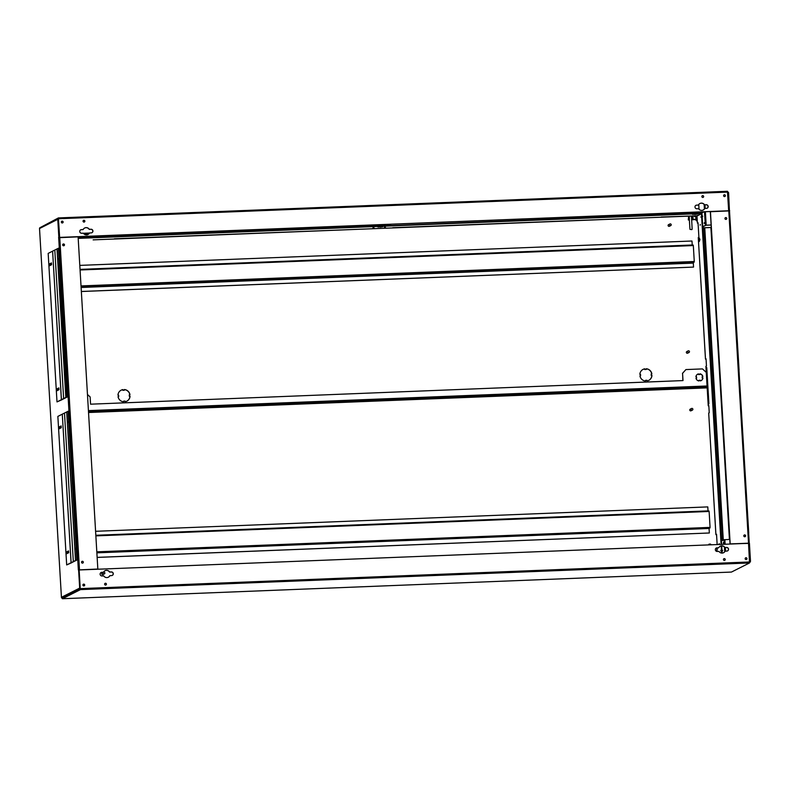 <?xml version="1.0" encoding="UTF-8"?>
<svg xmlns="http://www.w3.org/2000/svg" width="790" height="790" viewBox="0 0 790 790"><rect width="100%" height="100%" fill="white"/><g stroke="black" fill="none" stroke-linecap="round" stroke-linejoin="round"><path stroke-width="1.19" d="M695.644 214.001L692.583 214.416L695.644 214.001M719.137 544.478L719.226 543.658L719.384 544.468M720.806 550.976L720.914 550.274L720.806 550.976M700.987 217.339L701.086 216.628L700.987 217.339M700.167 225.209L700.266 224.508L700.167 225.209M385.431 227.313L384.355 227.372L385.431 227.313M374.026 227.767L372.949 227.826L374.026 227.767M381.037 226.631L377.976 227.046L381.037 226.631M68.049 553.049L68.098 551.41L68.305 552.921M60.633 428.071L60.682 426.432L60.879 427.943M58.371 390.033L58.42 388.394L58.618 389.904M50.945 265.055L50.995 263.416L51.192 264.926M699.348 238.521L699.436 240.871M699.506 239.558L699.16 238.244L699.269 241.157L699.506 239.558M698.844 239.893L699.288 241.523L699.585 239.518L699.14 237.879L698.844 239.893M699.288 241.523L699.94 239.498L699.14 237.879M699.436 238.926L699.496 240.466M83.73 584.126A0.909 0.889 63.3 0 0 82.93 585.262A0.909 0.889 63.3 0 0 84.194 585.844A0.909 0.889 63.3 0 0 83.73 584.126M84.036 584.264L84.125 585.884A0.909 0.889 63.3 0 0 83.622 584.185A0.909 0.889 63.3 0 0 83.325 584.254M105.465 583.267A0.909 0.889 63.3 0 0 104.655 584.393A0.909 0.889 63.3 0 0 105.929 584.985A0.909 0.889 63.3 0 0 105.465 583.267M105.87 585.005A0.909 0.889 63.3 0 0 105.356 583.316A0.909 0.889 63.3 0 0 105.05 583.385M723.521 552.733A3.644 3.545 63.3 0 0 725.023 551.193L726.859 551.074A1.827 1.778 63.3 0 0 728.469 548.813A1.827 1.778 63.3 0 0 726.642 547.45L724.914 547.519A3.644 3.545 63.3 0 0 718.742 547.766L717.024 547.835A1.827 1.778 63.3 0 0 715.404 550.087A1.827 1.778 63.3 0 0 717.241 551.45L718.959 551.39A3.644 3.545 63.3 0 0 725.131 551.144M724.272 558.619A0.909 0.889 63.3 0 0 723.462 559.745A0.909 0.889 63.3 0 0 724.736 560.337A0.909 0.889 63.3 0 0 724.272 558.619M724.677 560.367A0.909 0.889 63.3 0 0 724.154 558.678A0.909 0.889 63.3 0 0 723.857 558.737M745.997 557.75A0.909 0.889 63.3 0 0 745.197 558.876A0.909 0.889 63.3 0 0 746.461 559.468A0.909 0.889 63.3 0 0 745.997 557.75M746.402 559.498A0.909 0.889 63.3 0 0 745.888 557.809A0.909 0.889 63.3 0 0 745.592 557.878M108.279 577.233A3.644 3.545 63.3 0 0 109.78 575.703L111.617 575.574A1.827 1.778 63.3 0 0 113.227 573.323A1.827 1.778 63.3 0 0 111.4 571.95L109.672 572.019A3.644 3.545 63.3 0 0 103.5 572.266L101.782 572.335A1.827 1.778 63.3 0 0 100.172 574.587A1.827 1.778 63.3 0 0 101.999 575.959L103.717 575.89A3.644 3.545 63.3 0 0 109.889 575.643M62.173 221.141A0.909 0.889 63.3 0 0 61.363 222.267A0.909 0.889 63.3 0 0 62.637 222.859A0.909 0.889 63.3 0 0 62.173 221.141M62.578 222.889A0.909 0.889 63.3 0 0 62.055 221.2A0.909 0.889 63.3 0 0 61.758 221.269M702.705 195.634A0.909 0.889 63.3 0 0 701.895 196.759A0.909 0.889 63.3 0 0 703.169 197.352A0.909 0.889 63.3 0 0 702.705 195.634M703.11 197.382A0.909 0.889 63.3 0 0 702.596 195.683A0.909 0.889 63.3 0 0 702.29 195.752M703.159 210.031A3.644 3.545 63.3 0 0 704.66 208.491L706.497 208.372A1.827 1.778 63.3 0 0 708.107 206.111A1.827 1.778 63.3 0 0 706.28 204.748L704.552 204.817A3.644 3.545 63.3 0 0 698.39 205.064L696.662 205.133A1.827 1.778 63.3 0 0 695.052 207.385A1.827 1.778 63.3 0 0 696.879 208.758L698.597 208.688A3.644 3.545 63.3 0 0 704.769 208.442M83.898 220.282A0.909 0.889 63.3 0 0 83.098 221.407A0.909 0.889 63.3 0 0 84.362 222A0.909 0.889 63.3 0 0 83.898 220.282M84.303 222.02A0.909 0.889 63.3 0 0 83.789 220.331A0.909 0.889 63.3 0 0 83.493 220.4M87.917 234.541A3.644 3.545 63.3 0 0 89.418 233.001L91.255 232.872A1.827 1.778 63.3 0 0 92.865 230.621A1.827 1.778 63.3 0 0 91.038 229.248L89.319 229.317A3.644 3.545 63.3 0 0 83.148 229.564L81.419 229.633A1.827 1.778 63.3 0 0 79.81 231.895A1.827 1.778 63.3 0 0 81.637 233.257L83.355 233.188A3.644 3.545 63.3 0 0 89.527 232.941M724.43 194.765A0.909 0.889 63.3 0 0 723.63 195.89A0.909 0.889 63.3 0 0 724.894 196.483A0.909 0.889 63.3 0 0 724.43 194.765M724.845 196.513A0.909 0.889 63.3 0 0 724.321 194.824A0.909 0.889 63.3 0 0 724.025 194.883M725.793 217.586A0.909 0.889 63.3 0 0 724.983 218.712A0.909 0.889 63.3 0 0 726.257 219.304A0.909 0.889 63.3 0 0 725.793 217.586M726.198 219.334A0.909 0.889 63.3 0 0 725.674 217.645A0.909 0.889 63.3 0 0 725.378 217.714M744.644 534.929A0.909 0.889 63.3 0 0 743.834 536.055A0.909 0.889 63.3 0 0 745.108 536.647A0.909 0.889 63.3 0 0 744.644 534.929M745.049 536.677A0.909 0.889 63.3 0 0 744.536 534.988A0.909 0.889 63.3 0 0 744.229 535.047M82.377 561.305A0.909 0.889 63.3 0 0 81.567 562.431A0.909 0.889 63.3 0 0 82.841 563.023A0.909 0.889 63.3 0 0 82.377 561.305M82.782 563.053A0.909 0.889 63.3 0 0 82.269 561.364A0.909 0.889 63.3 0 0 81.972 561.433M63.526 243.962A0.909 0.889 63.3 0 0 62.716 245.097A0.909 0.889 63.3 0 0 63.99 245.68A0.909 0.889 63.3 0 0 63.526 243.962M63.931 245.71A0.909 0.889 63.3 0 0 63.417 244.021A0.909 0.889 63.3 0 0 63.111 244.09M392.768 227.708L696.938 215.818M93.131 239.864L361.534 229.169M661.2 217.013L696.977 215.808L701.441 213.567L701.402 213.024L699.397 213.103M708.699 413.101L715.898 534.623L716.54 534.287L717.152 544.557M721.092 544.399L701.451 213.744L696.968 216.016L697.382 223.076L698.034 222.741L698.893 237.237L698.261 237.553L705.47 359.104L706.062 359.154M698.271 237.583L705.49 359.085L706.043 358.808L706.467 366.056L705.895 366.353L708.245 405.833L708.837 405.882M716.777 549.129L716.895 551.43M708.245 405.833L708.818 405.537L709.242 412.785L708.689 413.061L715.918 534.603M697.382 223.076L698.054 223.116M715.898 534.623L716.56 534.662M361.553 229.179L392.897 227.925M80.215 588.076L79.504 588.195L80.215 588.076L79.148 570.064L78.358 569.926L58.677 237.711L78.101 236.852L97.832 569.047L78.358 569.926M727.708 192.8L728.894 210.93M729.437 210.94L728.587 192.602L728.054 192.632M77.39 559.784L68.572 411.254L68.039 411.274L76.857 559.804L77.39 559.784L70.31 563.349M67.713 396.768L58.885 248.238L58.351 248.258L67.18 396.787L67.713 396.768L60.633 400.332M58.845 237.346L57.779 219.324L39.52 228.527A0.909 0.889 -116.7 0 1 40.004 227.678L58.075 218.563A0.909 0.889 63.3 0 0 57.591 219.413M79.681 588.096L78.615 570.084M59.378 237.326L58.312 219.304L57.779 219.324M749.187 543.372L730.069 543.915L748.703 543.194L749.779 561.493L750.5 561.384L749.967 561.404M748.89 543.382L749.433 543.362L750.5 561.384M729.131 210.644L729.664 210.624M40.191 227.579L58.391 217.931L727.432 191.279L728.666 210.811L59.635 237.454L58.43 218.475A0.909 0.889 63.3 0 0 58.075 218.563M62.193 598.158L62.39 598.721L731.441 572.069L749.513 562.964L80.481 589.607L62.41 598.721L731.402 572.069M62.38 598.168L80.452 589.063L62.37 598.178A0.909 0.889 -116.7 0 1 61.432 597.299L39.52 228.527L61.432 597.299L79.504 588.195A0.909 0.889 63.3 0 0 80.442 589.063L80.481 589.607M79.504 569.955L748.535 543.313L749.513 562.964M718.742 547.766L716.915 547.885A1.827 1.778 63.3 0 0 716.254 548.043M727.511 550.916A1.827 1.778 63.3 0 0 726.533 547.5L724.805 547.569A3.644 3.545 63.3 0 0 720.243 546.226M103.539 572.246L103.51 572.266A0.909 0.889 63.3 0 0 104.004 573.965A0.909 0.889 63.3 0 0 104.813 572.839A0.909 0.889 63.3 0 0 103.51 572.266L101.673 572.394A1.827 1.778 63.3 0 0 101.011 572.553M112.269 575.416A1.827 1.778 63.3 0 0 111.291 572.009L109.563 572.079A3.644 3.545 63.3 0 0 105.001 570.726M59.635 237.454L58.411 217.922L727.452 191.279M59.744 237.395L728.775 210.752M698.39 205.064L696.553 205.183A1.827 1.778 63.3 0 0 695.891 205.341M707.149 208.214A1.827 1.778 63.3 0 0 706.171 204.808L704.443 204.877A3.644 3.545 63.3 0 0 699.881 203.524M91.907 232.714A1.827 1.778 63.3 0 0 90.929 229.307L89.201 229.377A3.644 3.545 63.3 0 0 84.639 228.034M83.148 229.564L81.311 229.692A1.827 1.778 63.3 0 0 80.649 229.851M728.884 210.772L729.417 210.742M748.644 543.234L749.177 543.214M730.069 543.915L710.329 211.72L728.785 210.93L729.516 210.969L749.226 543.155M710.437 211.661L730.177 543.856M59.141 237.444L58.608 237.464M97.832 569.047L78.417 569.906M701.451 213.744L701.984 213.725L721.625 544.379M717.35 547.875L716.915 551.44M721.606 553.049L721.181 545.93M706.754 367.587L708.907 403.818L708.314 404.115L706.161 367.893L706.754 367.587M722.139 553.079L721.714 545.88M708.837 403.848L706.764 367.834M114.353 238.797L361.563 229.169M701.441 213.567L78.19 238.383M695.032 213.27L382.291 225.999L384.918 225.644L384.888 225.101L383.15 225.012L380.523 225.367L380.553 225.91M380.543 225.802L78.161 237.839M749.651 562.391A0.909 0.889 63.3 0 0 750.312 561.473M728.4 192.612A0.909 0.889 63.3 0 0 727.649 191.842M706.161 367.893L706.695 367.863M670.266 223.876A0.909 0.889 63.3 0 0 669.456 225.002A0.909 0.889 63.3 0 0 670.73 225.594A0.909 0.889 63.3 0 0 670.266 223.876M669.91 223.975L668.577 224.637A0.909 0.889 63.3 0 0 669.041 226.355A0.909 0.889 63.3 0 0 669.397 226.266L670.73 225.594M688.515 350.79A0.909 0.889 63.3 0 0 687.715 351.915A0.909 0.889 63.3 0 0 688.979 352.508A0.909 0.889 63.3 0 0 688.515 350.79M688.159 350.879L686.836 351.55A0.909 0.889 63.3 0 0 687.3 353.268A0.909 0.889 63.3 0 0 687.656 353.179L688.979 352.508M81.34 291.471L693.541 267.089L693.304 263.11L81.103 287.491M646.98 380.978A6.192 6.034 63.3 0 0 651.967 375.369L651.296 375.398L651.207 373.947L651.878 373.927A6.192 6.034 63.3 0 0 646.26 368.742L646.299 369.424L644.877 369.483L644.837 368.802A6.192 6.034 63.3 0 0 639.851 374.401L640.522 374.381L640.611 375.823L639.939 375.852A6.192 6.034 63.3 0 0 645.558 381.037L645.519 380.355L646.941 380.296L646.98 380.978M129.392 396.185L129.303 394.733L129.975 394.714A6.192 6.034 63.3 0 0 124.356 389.529L124.395 390.211L122.973 390.27L122.934 389.589A6.192 6.034 63.3 0 0 117.947 395.188L118.619 395.168L118.707 396.61L118.036 396.639A6.192 6.034 63.3 0 0 123.655 401.824L123.615 401.132L125.037 401.083L125.077 401.764A6.192 6.034 63.3 0 0 130.064 396.155L129.955 396.215A6.192 6.034 -116.7 0 1 126.736 401.231M81.35 291.52L693.541 267.089M651.207 373.947L651.187 375.457L651.859 375.428A6.192 6.034 -116.7 0 1 648.639 380.444M646.26 368.812A6.192 6.034 -116.7 0 1 651.76 373.927M643.07 369.384A6.192 6.034 -116.7 0 1 644.719 368.861L644.759 369.542L646.299 369.424M639.949 375.902L640.611 375.823M645.519 380.355L645.45 381.027M129.303 394.733L129.284 396.244M124.356 389.598A6.192 6.034 -116.7 0 1 129.856 394.714M121.166 390.171A6.192 6.034 -116.7 0 1 122.815 389.648L122.855 390.329L124.395 390.211M118.046 396.689L118.707 396.61M123.615 401.132L123.546 401.804M80.037 269.38L692.228 244.989L691.991 241.009L79.8 265.391M693.195 245.068L80.037 269.489L693.186 245.068L693.324 245.562L80.067 269.983M81.015 285.921L694.272 261.5L693.324 245.562M694.272 261.5L693.304 263.11M692.05 410.198A0.909 0.889 63.3 0 0 692.85 409.072A0.909 0.889 63.3 0 0 691.586 408.479A0.909 0.889 63.3 0 0 692.05 410.198M691.586 408.479L690.253 409.151A0.909 0.889 63.3 0 0 690.717 410.869A0.909 0.889 63.3 0 0 691.072 410.78L692.405 410.109M103.391 572.325L102.216 572.918A0.909 0.889 63.3 0 0 102.68 574.636A0.909 0.889 63.3 0 0 103.036 574.537L104.359 573.876M96.874 552.842L709.064 528.461L709.341 532.993L97.14 557.424M97.14 557.375L709.341 532.993M707.119 387.001L88.48 411.61M707.08 386.251L706.941 386.982M699.96 374.46L699.92 373.808A3.644 3.545 -116.7 0 1 702.863 376.524L702.231 376.553L702.31 377.995L702.952 377.976A3.644 3.545 -116.7 0 1 700.345 380.908L700.305 380.257L698.883 380.316L698.923 380.968A3.644 3.545 -116.7 0 1 695.97 378.252L696.612 378.222L696.523 376.781L695.881 376.8A3.644 3.545 -116.7 0 1 698.498 373.868L698.538 374.519L699.96 374.46L698.429 374.579L698.39 373.927A3.644 3.545 -116.7 0 0 697.728 374.164M706.26 372.386L702.488 368.91L685.918 369.572L682.57 373.334L683.004 380.582L90.564 404.184L90.129 396.935L87.463 394.477M699.93 373.887A3.644 3.545 -116.7 0 1 702.745 376.534M695.99 378.301L696.612 378.222M698.883 380.316L698.804 380.948M702.231 376.553L702.201 378.055L702.843 378.035A3.644 3.545 -116.7 0 1 701.007 380.671M682.57 373.334L682.896 380.592M682.461 373.394L685.918 369.572M95.827 535.274L708.028 510.893L707.791 506.904L95.59 531.295M708.986 510.972L95.837 535.393L709.124 511.456L95.867 535.887M96.815 551.825L710.072 527.394L709.124 511.456M710.072 527.394L709.064 528.461M694.568 216.677L694.529 215.947L694.568 216.677M694.282 216.065L694.588 216.677M694.252 219.442L693.166 219.59L694.252 219.442M697.284 221.437L695.368 219.541L691.596 219.827M692.87 215.976L693.067 219.383L695.921 219.264L697.264 221.032M696.987 216.322L695.753 216.371L695.921 219.264M689.157 216.806L689.966 229.357L691.813 229.614M691.408 216.727L691.803 219.6L693.067 219.383M692.702 219.561L692.534 216.667L691.625 216.707M688.959 219.719L688.574 216.845L688.307 219.966L689.413 219.916M689.305 216.806L689.334 219.699M692 216.016L692.04 216.687M696.987 216.46L695.753 216.509M691.378 216.569L691.26 216.045M709.035 544.142L710.477 544.063M710.852 544.409L708.719 544.537M739.825 384.523L748.742 533.043M730.138 221.506L739.055 370.026M695.496 214.08L693.304 214.376L695.496 214.08M694.687 214.485L697.303 214.13L694.687 214.485M697.59 213.103L695.398 213.399L697.59 213.103M696.78 213.517L699.407 213.162L696.78 213.517M699.407 213.162L699.367 212.619L697.629 212.52L695.002 212.875L695.042 213.419M704.236 223.402L704.344 222.701L704.236 223.402M702.557 216.796L702.656 216.095L702.557 216.796M705.381 211.74L706.181 225.18L702.745 226.582M701.421 213.261L703.91 211.789M702.764 226.829L705.885 225.249L711.119 225.041M704.404 208.925L704.147 204.462M706.181 225.18L711.119 224.992M688.91 212.392L686.48 213.616M687.685 213.567L689.67 212.569L703.92 211.997M698.745 204.482L699.032 209.232M711.267 227.461L702.814 227.797M702.824 227.856L711.267 227.51M722.633 550.304L722.534 551.005L722.633 550.304M723.462 542.434L723.354 543.135L723.462 542.434M721.428 541.032L723.995 539.728L729.802 539.432M65.837 397.459L61.432 399.681L52.604 251.151L54.806 250.045L63.635 398.575L64.168 398.545L63.635 398.575L54.806 250.045L57.018 248.929L65.837 397.459L66.37 397.439L57.058 248.909L65.886 397.439L67.18 396.787M58.371 259.446L58.519 258.439L58.371 259.446M65.906 386.231L66.054 385.234L65.906 386.231M58.351 248.258L57.058 248.909M61.432 399.681L61.966 399.661L61.383 399.701L52.604 251.161L48.17 253.393L56.998 401.913L61.383 399.701M58.895 387.9L59.003 389.707L56.939 390.754L56.831 388.937L58.895 387.9M49.513 265.766L49.405 263.959L51.468 262.922L51.577 264.729L49.513 265.766M57.463 390.487L57.364 388.917L58.914 388.137M50.037 265.509L49.938 263.939L51.488 263.159M62.025 399.71L56.998 401.913M49.405 263.959L49.938 263.939M56.831 388.937L57.364 388.917M76.857 559.804L71.11 562.697L62.291 414.167L64.494 413.061L73.322 561.591L73.855 561.572L73.322 561.591L64.494 413.061L66.706 411.946L75.524 560.475L76.057 560.456M66.706 411.946L75.573 560.456M68.059 422.462L68.207 421.455L68.059 422.462M75.583 549.248L75.731 548.25L75.583 549.248M68.039 411.274L66.745 411.926L75.564 560.456L76.067 560.456M71.11 562.697L71.653 562.678L71.07 562.717L62.291 414.187M68.582 550.916L68.691 552.724L66.627 553.77L66.518 551.953L68.582 550.916M59.201 428.792L59.092 426.975L61.156 425.938L61.265 427.746L59.201 428.792M71.712 562.727L66.676 564.929L71.07 562.717M66.676 564.929L57.858 416.409L62.242 414.197M67.15 553.504L67.051 551.933L68.602 551.153M59.724 428.526L59.625 426.956L61.176 426.175M59.092 426.975L59.625 426.956M66.518 551.953L67.051 551.933M383.101 225.594L380.918 225.881L383.101 225.594M380.889 226.71L378.706 226.997L380.889 226.71M380.079 227.115L382.706 226.76L380.079 227.115M376.731 224.824L374.549 226.039M390.981 224.261L388.799 225.466M371.132 226.177L371.073 225.051M371.182 225.041L371.251 226.167M373.344 226.088L375.773 224.864M697.402 223.056L696.987 215.996M639.969 218.08L392.916 227.925M84.165 234.077L88.786 233.899M704.038 227.806L722.613 540.429M704.739 227.777L723.294 540.083L704.759 227.777M83.424 233.287L89.398 233.05L83.424 233.287M710.891 227.53L729.427 539.442M749.641 561.967L80.61 588.609M58.638 218.741L727.669 192.098M728.785 210.93L748.525 543.125M79.484 569.778L59.754 237.583M708.265 405.823L705.914 366.333M81.074 286.898L693.383 262.507M694.193 262.102L81.054 286.513M88.539 412.518L707.178 387.88M707.149 387.485L88.51 412.123M707.06 385.984L88.421 410.622M709.993 527.996L96.844 552.417M705.322 225.288L704.512 211.769M704.966 204.857L705.184 208.422M724.707 551.706L724.44 547.095M724.272 544.27L723.995 539.728M724.865 539.629L725.131 544.241M725.329 547.549L725.546 551.124M63.921 245.72L63.822 244.1M390.932 224.39L376.682 224.962M749.246 543.164L729.516 210.969M689.186 216.124L689.226 216.796M691.487 216.035L692.149 229.219M708.719 544.893L709.035 544.132"/></g></svg>
